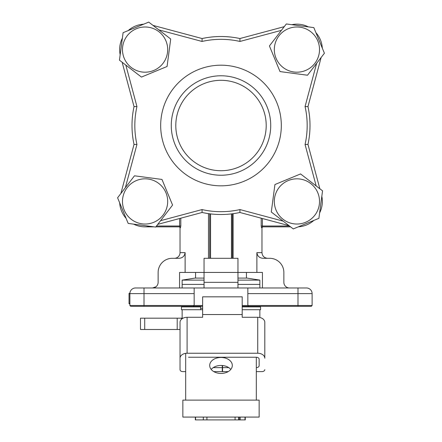 <?xml version="1.0" encoding="UTF-8"?>
<svg xmlns="http://www.w3.org/2000/svg" width="442" height="442" viewBox="0 0 442 442"><rect width="100%" height="100%" fill="white"/><g stroke="black" fill="none" stroke-linecap="round" stroke-linejoin="round"><path stroke-width="0.66" d="M242.188 305.488L312.118 305.488L311.273 306.339L242.188 306.339M247.84 293.621L247.84 287.974L297.991 287.974L297.991 293.621L247.84 293.621L247.84 305.488L248.691 306.339M202.635 306.339L130.727 306.339L129.882 305.488L202.635 305.488M129.882 303.764L129.031 303.764L129.031 293.372L129.882 293.621A5.652 5.652 0 0 1 135.528 287.974L194.16 287.974L194.16 305.488L193.309 306.339M261.2 226.011L262.399 226.011L262.349 226.857L261.504 227.696L261.194 226.006L261.2 218.182M262.399 218.508L262.399 226.011L289.488 226.011M262.338 226.845L261.509 227.696M289.516 287.974A5.652 5.652 0 0 1 283.863 282.322L283.863 272.432A14.127 14.127 0 0 0 269.736 258.305L263.217 258.305C259.537 258.095 257.426 256.216 256.879 252.653L261.968 252.653L261.968 227.707L261.515 227.707M290.593 226.857L262.349 226.857M233.122 213.679L233.122 258.305M231.453 258.305L231.453 213.895M232.304 213.79L232.304 258.305M209.696 258.305L209.696 213.79M210.547 213.895L210.547 258.305M208.48 258.305L208.48 213.624M156.474 226.011L179.601 226.011L179.651 226.857L180.485 227.713L179.181 226.857M180.485 227.713L180.795 226.017M179.601 218.508L179.601 226.011L180.8 226.011L180.8 218.182M179.651 226.857L155.827 226.857M154.153 226.857L145.081 226.857A25.432 25.432 0 0 1 133.639 224.138A25.432 25.432 0 0 0 150.208 226.337M126.075 218.326A25.432 25.432 0 0 1 119.694 202.878A25.432 25.432 0 0 0 126.075 218.326M153.435 287.891L154.556 287.576M154.971 287.394L155.396 287.162M155.893 286.825L152.484 287.974A5.652 5.652 0 0 0 158.137 282.322L158.137 272.432A14.127 14.127 0 0 1 172.264 258.305L178.783 258.305C182.463 258.095 184.579 256.211 185.121 252.653L185.121 272.432L204.049 272.432L204.049 258.305L237.951 258.305L237.951 287.974M156.142 286.631L156.877 285.875M204.049 287.974L204.049 282.322L237.951 282.322M180.032 227.707L180.032 252.653A5.652 5.652 0 0 1 174.38 258.305M297.991 287.974L306.472 287.974A5.652 5.652 0 0 1 312.118 293.621A5.652 5.652 0 0 0 306.472 287.974A5.652 5.652 0 0 1 312.118 293.621L312.118 305.488M129.031 303.51L129.882 303.51M129.031 293.621L129.882 293.621L129.882 305.488M262.438 287.974L262.438 272.432L204.049 272.432L204.049 282.322M179.562 287.974L179.562 272.432L185.121 272.432M256.879 272.432L256.879 252.653M247.84 287.974L194.16 287.974M134.031 106.599A89.002 89.002 0 0 0 134.031 144.418A89.002 89.002 0 0 1 134.031 106.599L122.147 62.256L134.031 106.599L136.937 106.539A86.173 86.173 0 0 0 136.937 144.484L134.031 144.418L120.876 193.508L134.031 144.418M120.174 54.72A25.432 25.432 0 0 1 122.373 38.15A25.432 25.432 0 0 0 120.174 54.72M128.186 30.586A25.432 25.432 0 0 1 143.633 24.205A25.432 25.432 0 0 0 128.186 30.586M259.852 287.974L259.852 284.41L237.951 284.41L259.852 284.41L259.852 280.118L237.951 280.118M182.148 287.974L182.148 284.41L204.049 284.41L182.148 284.41L182.148 280.118L204.049 280.118M204.049 278.084L195.005 278.084L182.148 280.118M259.852 280.118L246.995 278.084L237.951 278.084M200.657 306.881L200.624 309.709L202.635 309.709L200.657 309.709L200.657 308.295L202.635 308.295M200.624 306.881L181.447 306.881L181.447 309.709L200.624 309.709M242.188 309.709L260.553 309.709L260.553 306.881L242.188 306.881M200.657 306.339L200.657 308.295M305.549 222.32A22.603 22.603 0 0 0 317.809 192.8A22.603 22.603 0 0 0 288.289 180.54A22.603 22.603 0 0 0 276.029 210.06A22.603 22.603 0 0 0 305.549 222.32M318.903 218.331L293.273 228.923L271.289 212.016L274.935 184.529L300.566 173.938L322.549 190.839L318.903 218.331M270.725 125.511A49.725 49.725 0 0 0 221 75.781A49.725 49.725 0 0 0 171.275 125.511A49.725 49.725 0 0 0 221 175.236A49.725 49.725 0 0 0 270.725 125.511M281.322 125.511A60.322 60.322 0 0 0 221 65.189A60.322 60.322 0 0 0 160.678 125.511A60.322 60.322 0 0 0 221 185.833A60.322 60.322 0 0 0 281.322 125.511M202.027 41.449L202.093 38.542A89.002 89.002 0 0 1 239.907 38.542L239.973 41.449A86.173 86.173 0 0 0 202.027 41.449L158.844 29.879M153.004 25.387L202.093 38.542M239.907 38.542L284.256 26.658M305.063 106.539L307.969 106.599A89.002 89.002 0 0 1 307.969 144.418L305.063 144.484A86.173 86.173 0 0 0 305.063 106.539L316.632 63.35M321.124 57.51L307.969 106.599M202.093 212.48L202.027 209.569A86.173 86.173 0 0 0 239.973 209.569L239.907 212.48A89.002 89.002 0 0 1 202.093 212.48L157.744 224.365M307.969 144.418L319.853 188.767M321.826 196.303A25.432 25.432 0 0 1 319.627 212.873M313.814 220.436A25.432 25.432 0 0 1 298.367 226.818M288.996 225.635L239.907 212.48M291.792 24.686A25.432 25.432 0 0 1 308.361 26.879M315.925 32.697A25.432 25.432 0 0 1 322.306 48.145M221 80.306A45.206 45.206 0 0 0 175.794 125.511A45.206 45.206 0 0 0 221 170.717A45.206 45.206 0 0 0 266.206 125.511A45.206 45.206 0 0 0 221 80.306M124.191 210.06A22.603 22.603 0 0 0 153.711 222.32A22.603 22.603 0 0 0 165.971 192.8A22.603 22.603 0 0 0 136.451 180.54A22.603 22.603 0 0 0 124.191 210.06M128.18 223.414L117.589 197.784L134.49 175.8L161.982 179.446L172.573 205.071L155.672 227.061L128.18 223.414M136.451 28.702A22.603 22.603 0 0 0 124.191 58.222A22.603 22.603 0 0 0 153.711 70.482A22.603 22.603 0 0 0 165.971 40.962A22.603 22.603 0 0 0 136.451 28.702M123.097 32.691L148.727 22.1L170.711 39.001L167.065 66.493L141.434 77.079L119.45 60.178L123.097 32.691M317.809 40.962A22.603 22.603 0 0 0 288.289 28.702A22.603 22.603 0 0 0 276.029 58.222A22.603 22.603 0 0 0 305.549 70.482A22.603 22.603 0 0 0 317.809 40.962M313.82 27.603L324.411 53.233L307.51 75.223L280.018 71.576L269.427 45.946L286.328 23.962L313.82 27.603M180.032 329.489L140.473 329.489L140.473 318.185L181.447 318.185L181.447 319.279M211.21 369.446A11.304 7.989 180 0 1 221 365.446A11.304 7.989 180 0 1 230.79 369.446M221 357.456A11.304 7.989 180 0 1 232.304 365.446A11.304 7.989 180 0 1 221 373.44A11.304 7.989 180 0 1 209.696 365.446A11.304 7.989 180 0 1 221 357.456M185.684 400.12L185.684 353.34M256.316 367.628A2.823 2 0 0 0 259.145 365.628L259.145 359.236A2.823 2 0 0 0 256.316 357.235L256.316 400.12M183.038 318.185L181.447 318.185M238.68 417.077L238.68 419.9L203.32 419.9L203.32 417.077M206.922 419.9L206.922 417.077M235.078 419.9L235.078 417.077M238.68 419.9L245.017 419.9L245.017 417.077M239.183 419.9L239.183 417.077M240.199 419.9L240.199 417.077M245.271 419.9L245.271 417.077L245.017 419.9M195.568 417.077L195.568 419.9L203.32 419.9M195.325 417.077L195.325 419.9M195.568 419.9L195.32 417.077M259.145 400.12L182.855 400.12L182.855 417.077L259.145 417.077L259.145 400.12M264.797 333.66L264.797 358.235A7.061 4.995 180 0 0 257.73 353.241L187.093 353.241A7.061 4.995 180 0 0 180.032 358.235L180.032 369.623A2.823 2 180 0 0 182.855 371.623L185.684 371.623M242.188 314.544L202.635 314.544L202.635 296.82L242.188 296.82L242.188 317.279L257.73 317.279A7.061 4.995 180 0 1 264.797 322.273L264.797 358.235M228.757 367.628L222.553 367.628L222.553 371.623L228.177 371.623M222.553 365.523L222.553 367.628M256.316 371.623L261.968 371.623A2.823 2 180 0 0 264.797 369.623M202.635 314.544L202.635 317.279L187.093 317.279A7.061 4.995 180 0 0 180.032 322.273L180.032 358.235M213.823 371.623L222.271 371.623L222.271 367.628L213.243 367.628M222.271 365.501L222.271 367.628M256.316 357.235L188.507 357.235M259.852 317.511L259.852 309.709M182.148 318.185L182.148 309.709M297.991 306.339L297.991 293.621L312.118 293.621M194.16 293.621L144.009 293.621L144.009 306.339M144.009 287.974L144.009 293.621L129.882 293.621A5.652 5.652 0 0 1 135.528 287.974M180.032 252.653L185.121 252.653M125.832 65.084L136.937 106.539M281.427 30.343L239.973 41.449M136.937 144.484L125.368 187.668M160.573 220.68L202.027 209.569M316.168 185.933L305.063 144.484M239.973 209.569L283.156 221.144M144.711 318.185L144.711 329.489M177.203 329.489L177.203 318.185M257.73 317.279L257.73 353.241M187.093 317.279L187.093 353.241M261.968 227.707L262.819 226.857M261.968 252.653C262.305 256.084 264.189 257.968 267.62 258.305M129.031 293.361L129.887 293.361M195.568 278.084L195.568 272.432M246.432 278.084L246.432 272.432M249.255 306.881L251.288 306.339M192.745 306.881L190.712 306.339"/></g></svg>
